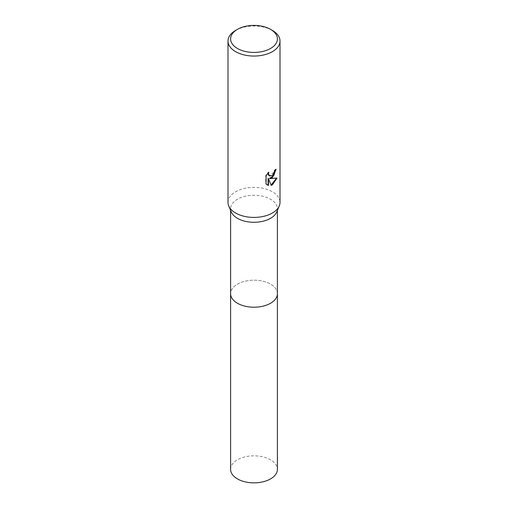 <?xml version="1.0" encoding="UTF-8"?>
<svg xmlns="http://www.w3.org/2000/svg" width="508" height="508" viewBox="0 0 508 508"><rect width="100%" height="100%" fill="white"/><g stroke="black" fill="none" stroke-linecap="round" stroke-linejoin="round"><path stroke-width="0.38" stroke-dasharray="2.54 1.91" d="M231.261 211.963A23.4 13.513 180 0 1 230.6 208.775A23.4 13.513 180 0 1 237.452 199.219A23.4 13.513 180 0 1 262.954 196.291A23.4 13.513 180 0 1 277.4 208.775A23.4 13.513 180 0 1 276.739 211.963M277.4 293.503A23.406 13.513 180 0 0 270.548 284.15A23.406 13.513 180 0 0 245.046 281.216A23.406 13.513 180 0 0 230.594 293.7A23.4 13.513 180 0 1 237.452 284.15A23.4 13.513 180 0 1 262.954 281.222A23.4 13.513 180 0 1 277.4 293.7M227.997 202.4A26.003 15.011 180 0 1 235.61 191.789A26.003 15.011 180 0 1 263.95 188.531A26.003 15.011 180 0 1 280.003 202.4M275.73 169.678L275.749 169.107A25.483 14.713 180 0 1 274.174 170.428L273.895 172.168L269.291 175.806M274.174 170.428L274.542 170.637M276.53 178.232L276.638 177.889L269.526 178.352M276.638 177.889L277.019 178.111M268.091 178.422L271.164 185.369M268.173 172.942L268.453 172.053L265.709 175.438L265.709 183.813L266.09 184.036M265.709 183.813L267.03 184.804M265.709 175.438L266.09 175.66M268.453 172.053L268.827 172.269M275.749 169.107L276.123 169.323M235.61 30.416A26.003 15.011 180 0 1 272.39 30.416M230.594 469.348A23.406 13.513 180 0 1 245.046 456.863A23.406 13.513 180 0 1 270.548 459.791A23.406 13.513 180 0 1 277.406 469.348M230.6 210.388L230.6 208.775M267.214 184.918L266.833 184.702M277.4 210.388L277.4 208.775"/><path stroke-width="0.76" d="M270.548 29.356L272.39 30.416A26.003 15.011 180 0 1 280.003 41.034L280.003 202.4A26.003 15.011 180 0 1 279.273 205.943L276.739 211.963A23.4 13.513 180 0 1 270.548 218.326A23.4 13.513 180 0 1 247.675 221.78A23.4 13.513 180 0 1 231.261 211.963L228.727 205.943A26.003 15.011 180 0 1 227.997 202.4L227.997 41.034A26.003 15.011 180 0 1 235.61 30.416L237.452 29.356A23.406 13.513 180 0 1 270.548 29.356A23.406 13.513 180 0 1 270.548 48.47A23.406 13.513 180 0 1 237.452 48.47A23.406 13.513 180 0 1 237.452 29.356L235.61 30.416M277.4 293.503A23.406 13.513 180 0 1 277.406 293.7A23.4 13.513 180 0 1 270.548 303.257A23.4 13.513 180 0 1 245.046 306.184A23.4 13.513 180 0 1 230.6 293.7L230.6 210.388M279.273 205.943A26.003 15.011 180 0 1 272.39 213.017A26.003 15.011 180 0 1 246.971 216.859A26.003 15.011 180 0 1 228.727 205.943M272.39 177.629L269.894 178.568L277.019 178.111L272.39 184.855L271.164 185.369L268.472 178.638L268.472 185.426L266.09 184.036L266.09 175.66L268.827 172.269L268.459 173.933L269.469 175.92L272.39 175.381L274.269 172.377L274.542 170.637A26.003 15.011 0 0 0 276.123 169.323L272.39 177.629M280.003 41.034A26.003 15.011 180 0 1 272.39 51.651A26.003 15.011 180 0 1 244.05 54.908A26.003 15.011 180 0 1 227.997 41.034M275.73 169.678L273.863 175.431L269.526 178.352L269.894 178.568M271.05 185.077L276.53 178.232M267.03 184.804L268.091 185.21L268.091 178.422L268.472 178.638M268.091 185.21L268.472 185.426M269.291 175.806L268.351 174.911L268.173 172.942M277.406 293.7L277.406 469.348A23.406 13.513 180 0 1 262.954 481.832A23.406 13.513 180 0 1 237.452 478.904A23.406 13.513 180 0 1 230.594 469.348L230.594 293.7A23.406 13.513 180 0 0 237.452 303.257A23.406 13.513 180 0 0 262.954 306.184A23.406 13.513 180 0 0 277.406 293.7L277.4 210.388M269.469 175.92L269.1 175.704"/></g></svg>
